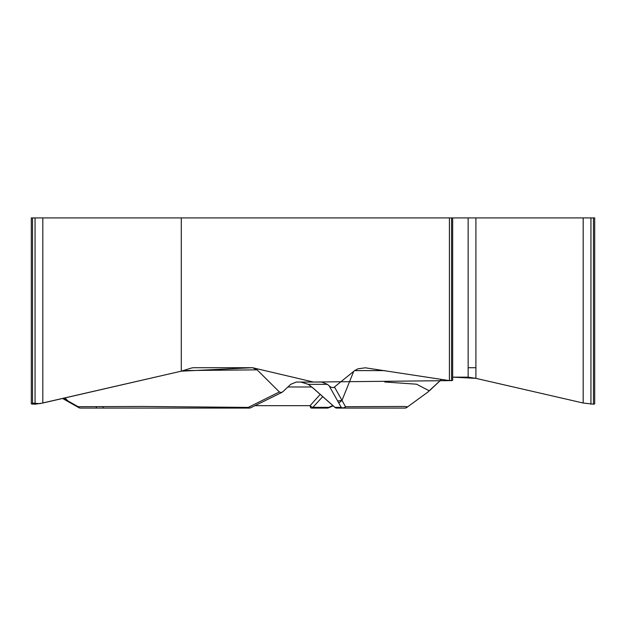 <?xml version="1.0" encoding="UTF-8"?>
<svg xmlns="http://www.w3.org/2000/svg" width="626" height="626" viewBox="0 0 626 626"><rect width="100%" height="100%" fill="white"/><g stroke="black" fill="none" stroke-linecap="round" stroke-linejoin="round"><path stroke-width="0.94" d="M384.779 370.615L354.637 370.615L357.978 368.784L365.381 367.806L449.413 380.616L449.413 217.911L181.29 217.911L181.29 371.171L190.672 368.268A16.284 14.101 -90 0 1 194.318 367.712L252.528 367.712L257.114 369.849L183.238 370.569M354.637 370.615L333.666 387.619L330.888 387.251L327.375 384.325L321.772 382.04L296.341 382.04L290.738 384.325L282.772 391.813L280.98 392.557L279.376 391.954L257.114 369.849M427.613 392.252L441.51 379.395L429.334 390.851L416.54 384.2L385.522 382.04M31.3 403.606L31.3 217.911L35.056 217.911L35.056 404.208L31.3 403.88M181.29 217.911L35.056 217.911M449.413 217.911L593.479 217.911L593.479 404.208L583.182 403.019L475.901 378.347L468.146 377.157L452.661 377.157L475.901 378.347L475.901 217.911M594.7 403.606L594.7 217.911L593.479 217.911M69.118 402.166L64.971 397.925M63.289 398.308L78.164 406.704L143.268 406.47L248.248 407.401L279.376 391.954M353.706 371.382L341.984 400.382L338.791 403.027L341.201 407.33A3.255 2.934 -29.3 0 0 345.521 406.704L403.973 406.47C411 406.986 405.061 407.307 406.861 407.401L428.043 391.954M300.676 382.04L308.391 384.325A3.255 0.79 126.3 0 0 308.477 384.458A3.255 0.79 126.3 0 0 308.626 384.497M282.13 392.275L250.713 407.745A3.255 2.488 -116.6 0 1 248.248 407.401A3.255 1.635 -90 0 0 249.258 408.089L80.48 408.089A3.255 2.817 -90 0 1 78.164 406.704A3.255 2.066 -60.6 0 0 78.892 407.683L62.569 398.472M181.29 371.171L42.818 403.019L35.056 404.208M103.141 407.33A3.255 0.79 -90 0 1 102.633 408.089M79.377 407.839A3.255 2.066 -60.6 0 1 78.892 407.683A3.255 3.255 0 0 0 80.48 408.089M327.375 384.325L308.391 384.325L313.759 388.636A3.255 0.61 130.9 0 1 313.642 388.605L334.738 407.252A3.255 3.255 0 0 0 336.921 408.089L343.212 408.089A3.255 3.13 -90 0 1 341.201 407.33L334.91 407.33A3.255 3.13 90 0 0 336.921 408.089M334.574 387.158L345.521 406.704A3.255 2.817 -90 0 1 343.212 408.089L404.858 408.089A3.255 3.255 -90 0 0 406.861 407.401L427.848 392.103M594.7 403.88L593.479 404.208M451.573 217.911L451.573 380.616L452.661 380.334L449.413 380.616M320.23 394.349L310.081 405.679A3.255 1.51 43.7 0 0 312.883 407.33A3.255 2.34 90 0 1 311.372 408.089L327.241 408.089L311.372 408.089A3.255 1.338 90 0 1 310.081 405.679L254.86 405.679M328.525 407.831A3.255 3.255 0 0 1 327.241 408.089A3.255 2.34 -90 0 0 328.744 407.33A3.255 0.869 66.8 0 1 328.517 407.831L333.165 405.836M451.573 380.616L313.462 382.04L252.505 367.705L181.29 371.171L39.759 403.653L32.388 403.05M384.88 382.087L385.483 382.04M468.146 367.712L475.901 367.712M313.759 388.636L334.91 407.33M338.791 403.027L329.362 386.195M337.664 401.008L341.984 400.382M250.713 407.745A3.255 3.255 0 0 1 249.258 408.089A3.255 3.13 90 0 0 250.361 407.886M322.773 396.579L312.883 407.33L328.744 407.33L332.868 405.562M287.905 386.985L311.725 386.985M67.686 401.321L66.959 400.382M96.811 408.089A3.255 0.79 -90 0 1 96.302 407.33M42.818 217.911L42.818 403.019M32.521 217.911L32.521 404.208M590.944 217.911L590.944 404.208M583.182 217.911L583.182 403.019M468.146 217.911L468.146 377.157M301.442 382.063L308.477 384.458L313.642 388.605M404.858 408.089A3.255 3.255 0 0 0 406.853 407.409M452.661 380.115L452.661 217.911"/></g></svg>
